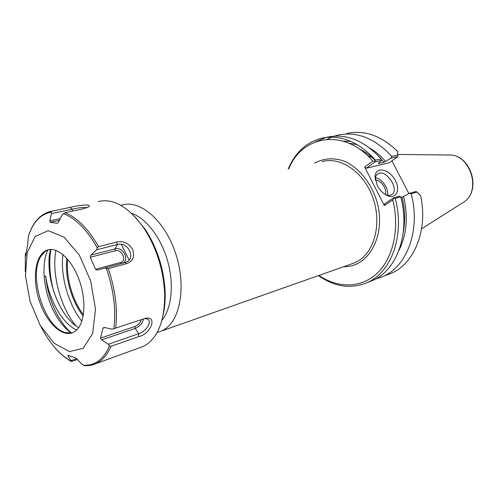 <?xml version="1.0" encoding="UTF-8"?>
<svg xmlns="http://www.w3.org/2000/svg" width="498" height="498" viewBox="0 0 498 498"><rect width="100%" height="100%" fill="white"/><g stroke="black" fill="none" stroke-linecap="round" stroke-linejoin="round"><path stroke-width="0.75" d="M288.74 168.847C302.267 134.977 344.641 127.886 372.828 161.122L364.661 167.067L384.325 205.556L392.754 199.941C399.969 228.451 393.183 258.163 377.148 273.265C361.069 288.392 337.868 288.41 318.963 275.413M157.107 332.515L161.825 330.896L165.286 328.879C181.253 318.141 186.233 283.219 174.985 251.527C163.91 219.755 139.733 199.561 122.172 205.027L121.008 205.4M129.125 260.018L121.338 244.387M81.853 321.266C68.344 304.378 60.283 275.992 62.897 254.522M161.918 320.276C171.679 308.598 174.256 284.252 167.596 260.852C160.96 237.446 145.976 218.087 131.528 213.281M83.191 316.006C71.575 301.346 64.628 276.869 66.8 258.294M83.403 314.755C72.409 300.419 65.823 277.224 67.641 259.246M417.031 192.091L415.967 191.469L409.219 193.398L411.149 193.784L417.031 192.091L420.629 195.739C428.106 229.205 414.784 262.701 392.169 272.935L385.402 275.531M411.149 193.784C420.779 228.862 407.576 265.484 383.827 276.141L375.199 279.229M346.813 133.458C364.436 129.685 381.35 135.655 397.553 151.367L397.771 155.034L391.783 156.416L390.992 158.19L397.852 156.615L397.553 151.367M327.236 139.284L331.793 137.112M334.556 136.097L338.024 135.12C356.991 131.155 374.913 138.251 391.783 156.416M397.771 155.034L397.852 156.596M397.852 156.615L389.193 162.778L366.354 168.212L364.661 167.067M375.311 180.189L375.299 178.819C375.467 176.404 376.37 174.717 378.007 173.771C386.292 168.536 400.373 190.634 391.378 194.786C389.673 195.646 387.637 195.546 385.259 194.5L385.228 194.488M377.21 185.499C379.713 190.161 382.981 193.479 387.021 195.453C396.551 199.972 401.12 189.01 394.372 178.782C387.961 168.374 375.411 166.737 375.025 176.572L377.21 185.499M387.569 195.247C389.125 188.91 381.91 178.514 375.424 177.73M384.325 205.556L384.581 203.869L393.563 197.868L399.794 196.088L400.678 196.785C410.452 232.367 397.286 269.418 373.5 280.1L368.078 282.185C391.882 271.485 405.023 234.209 395.175 198.366L400.678 196.785M391.932 160.829L408.883 193.579M366.354 168.212L375.075 161.887L381.412 160.418L378.231 163.643L384.026 162.28L390.992 158.19M343.209 141.127L350.916 141.376M369.69 148.006C375.368 151.373 380.615 155.793 385.433 161.265M381.412 160.418L381.126 158.868L375.529 160.157C358.485 141.563 340.451 134.267 321.434 138.257C306.233 142.378 295.165 152.612 288.218 168.959M381.126 158.868C364.144 140.424 346.147 133.196 327.142 137.174M326.215 137.411L315.539 141.83M375.529 160.157L374.851 161.228L372.828 161.122M409.219 193.398L403.585 196.436C408.354 216.755 406.773 234.819 398.836 250.631M318.459 275.587C334.98 287.197 351.52 289.394 368.078 282.185M392.754 199.941L393.85 198.204L395.175 198.366M367.418 282.497L373.5 280.1M403.585 196.436L400.921 197.743M393.85 198.204L393.563 197.868M375.075 161.887L374.851 161.228M385.446 194.581C386.112 192.402 385.745 189.887 384.344 187.043C381.891 182.729 378.878 180.363 375.299 179.946M402.135 197.395C405.03 209.39 405.416 220.994 403.299 232.211M348.793 143.138L357.39 144.688M381.207 159.285L384.026 162.28M359.114 148.821C364.86 151.604 370.257 155.507 375.299 160.524M76.617 358.697L71.071 360.645L71.351 361.492L77.42 359.537M69.907 207.429L51.948 211.183L51.226 212.173L51.375 213.605L72.092 209.228L69.907 207.429C78.373 205.269 92.678 203.62 88.551 206.931L82.948 208.874L64.883 212.714C77.078 217.414 88.295 228.725 98.542 246.647L97.297 247.936L96.556 249.822L117.41 244.512L116.632 242.09L98.542 246.647M126.311 263.697L125.421 262.409L104.642 268.098L108.303 268.659L126.311 263.697C132.773 261.649 134.927 256.962 132.767 249.641C128.658 243.055 123.28 240.534 116.632 242.09M138.569 336.66L138.674 333.704L108.365 344.243L109.51 345.755L110.961 346.347L138.569 336.66C150.079 334.469 158.103 316.33 145.839 318.21L112.206 329.197L104.673 327.522L103.584 327.578L102.974 328.207L104.904 327.572M98.112 201.559C113.37 197.974 128.596 206.757 143.785 227.922C156.559 247.699 163.525 269.754 164.676 294.094C164.844 318.645 158.937 335.378 146.96 344.299L143.58 346.297L138.681 348.071M71.071 360.645L67.977 356.039L68.873 355.728M110.961 346.347C108.085 353.038 104.387 358.025 99.861 361.311L96.581 363.31C92.721 365.183 88.638 365.949 84.324 365.613L81.728 364.05L76.711 358.79L75.024 357.62L68.014 355.416L67.977 356.039M83.253 348.307L69.403 351.582L54.095 343.209L40.195 325.343L30.085 301.458L25.448 275.755L27.153 252.679L35.128 236.5L48.188 230.686L63.993 237.079L79.313 255.02L90.692 280.978L95.492 309.19L92.715 333.318L83.253 348.307M108.365 344.243L101.586 339.885L135.238 328.394C139.982 326.234 142.739 323.071 143.499 318.907M141.401 319.604C140.411 322.735 138.232 325.032 134.858 326.483L100.509 338.136L101.586 339.885M100.509 338.136L102.974 328.207M104.642 268.098L97.465 270.072L95.56 269.275L90.269 257.261L115.156 250.793L115.082 248.851L90.866 255.101L90.269 257.261M90.866 255.101L96.556 249.822M57.569 223.179L58.571 222.027L62.094 214.912L64.883 212.714M57.158 223.266L50.117 222.32L59.436 220.284M60.277 218.591L49.794 220.869L50.117 222.32M49.794 220.869L51.375 213.605M25.603 256.445L27.701 244.313L28.361 236.401C32.438 223.166 39.417 214.949 49.296 211.762L51.948 211.183M25.51 256.47L25.33 253.445L26.052 253.27M25.286 271.727L25.33 253.445M72.602 211.071L72.092 209.228C79.126 207.598 84.1 207.112 87.001 207.766M121.898 263.374C130.283 261.008 123.355 246.317 115.082 248.851L117.41 244.512C128.44 241.244 136.608 259.358 125.421 262.409M144.239 318.627L147.134 318.932C152.799 321.185 146.375 331.375 138.674 333.704L135.238 328.394L134.858 326.483M76.661 330.062C62.35 323.638 48.816 299.628 45.685 276.104L44.154 276.508M50.479 249.461C43.973 275.045 59.007 317.077 78.721 327.64M71.444 333.031C58.21 321.789 47.553 297.972 45.685 276.104M71.395 333.044C65.798 329.228 60.737 323.47 56.212 315.782C44.272 295.8 40.294 265.857 47.808 250.002M135.139 216.916L145.186 229.292C157.399 248.185 164.054 269.262 165.149 292.513C165.373 300.786 164.689 308.38 163.076 315.29M75.708 325.667C60.277 306.762 51.518 273.533 55.907 250.363M53.684 291.492C49.713 276.421 48.767 262.409 50.852 249.448M72.434 332.813L65.001 332.471C44.148 326.937 27.925 274.579 41.178 255.891C43.152 252.791 45.592 250.749 48.493 249.753L48.816 249.647M75.752 330.871L73.013 332.571C61.634 337.737 45.642 321.658 38.888 299.541C31.94 277.492 35.582 253.905 47.31 250.04C57.513 246.417 72.086 259.763 79.331 280.374C86.677 300.929 84.828 323.756 75.752 330.871M343.844 266.623C368.601 267.731 386.61 235.006 376.911 201.522C371.327 183.059 359.027 167.838 344.884 161.402C333.934 157.449 323.849 158.053 314.636 163.22M322.131 161.589C340.352 156.341 363.347 171.686 372.566 196.878C381.96 221.996 375.143 250.787 358.479 260.815L354.881 262.726L350.443 264.295M363.633 152.201L365.656 152.569M421.601 228.794L464.497 201.646C481.896 189.414 470.168 153.919 449.159 155.04C469.701 153.745 481.597 189.757 464.497 201.646L461.173 203.75M108.303 268.659C115.399 289.805 117.839 309.663 115.629 328.232M143.58 346.297L92.56 364.847M71.202 361.311C59.604 354.694 49.476 343.054 40.811 326.402M109.51 345.755C106.653 352.59 102.937 357.67 98.374 361C93.798 364.268 88.756 365.663 83.247 365.177M106.448 268.596C113.706 289.973 116.183 310.03 113.874 328.755M63.346 213.63C75.665 218.255 86.982 229.69 97.297 247.936M28.23 236.892C32.687 222.382 40.35 214.14 51.226 212.173M115.156 250.793C121.954 248.714 127.42 260.89 120.392 262.508L121.518 263.479M120.392 262.508L95.56 269.275M350.461 264.289L161.825 330.896M392.169 272.935L383.827 276.141M385.259 194.5L387.021 195.453M375.299 178.819L375.025 176.572M377.185 174.35L378.007 173.771M325.256 137.535L321.434 138.257M371.825 157.281L367.879 155.949M449.159 155.04L397.771 154.424M71.295 361.467C64.672 357.763 58.403 352.186 52.489 344.734M145.839 318.21L144.47 318.546M145.186 229.292L143.785 227.922M165.149 292.513L164.676 294.094M65.001 332.471L66.029 332.77M41.178 255.891L45.212 251.459M47.31 250.04L48.493 249.753"/></g></svg>
